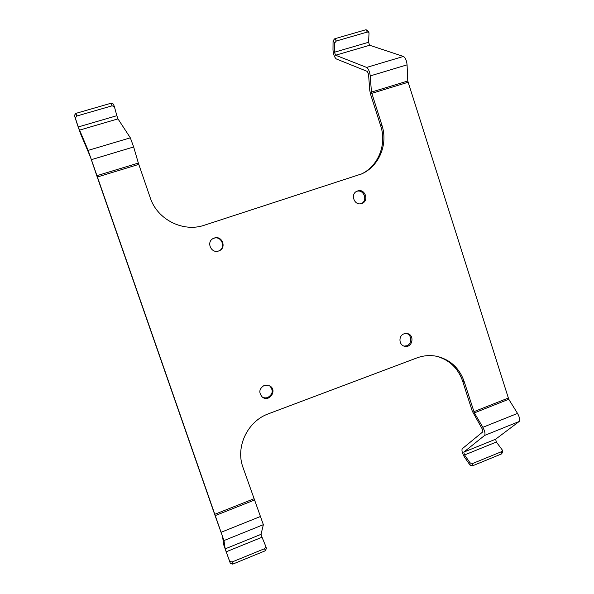 <?xml version="1.0" encoding="UTF-8"?>
<svg xmlns="http://www.w3.org/2000/svg" width="594" height="594" viewBox="0 0 594 594"><rect width="100%" height="100%" fill="white"/><g stroke="black" fill="none" stroke-linecap="round" stroke-linejoin="round"><path stroke-width="0.89" d="M78.245 126.96L75.341 118.058L76.834 116.008L112.08 105.821L114.382 106.616L116.847 115.696L78.245 126.96L88.164 150.379L130.331 137.823L117.976 118.882L116.847 115.696M266.394 548.552L265.228 550.801L232.722 564.129L230.331 563.327L223.849 545.173L222.52 536.508L221.577 533.746L90.652 157.566L80.658 133.969L77.279 124.339L74.376 115.429L75.861 113.38L111.033 103.245L113.328 104.039L114.315 106.482M229.633 561.189L226.18 551.804L262.028 537.236L265.867 546.562L264.642 548.656L232.039 561.998L229.633 561.189L230.331 563.327M436.33 356.222C449.25 359.749 458.019 368.057 462.644 381.148L464.174 381.563C459.407 368.132 450.363 359.734 437.043 356.37C430.256 354.96 423.544 355.472 416.891 357.922L268.466 413.788C247.713 421.072 235.343 446.695 242.916 467.218L263.357 524.673L223.968 540.555L225.163 548.878L226.18 551.804M223.968 540.555L215.102 515.644L254.269 500.126M130.331 137.823L133.665 146.963L138.343 163.068L96.785 175.727L215.102 515.644M96.785 175.727L88.164 150.379M371.443 92.077L370.233 75.913C369.654 71.57 368.451 68.741 366.632 67.419L403.437 56.452C405.398 57.715 406.608 60.514 407.076 64.843L407.781 81.014L371.443 92.077L381.89 125.126C388.283 144.038 379.269 166.09 361.82 173.834L204.373 225.215C183.286 232.603 157.299 219.698 150.26 197.802L138.343 163.068M356.719 191.342C363.862 188.914 368.169 200.824 361.182 203.638M213.083 238.573L213.795 238.291C221.659 235.358 226.448 248.203 218.547 251.017M269.654 385.781C273.567 390.288 272.958 394.186 267.82 397.468C265.77 398.173 263.84 397.973 262.021 396.851M406.355 333.457C412.028 334.719 412.288 343.993 406.704 345.767L404.12 346.116M368.844 32.366L367.3 30.153L365.83 29.774L334.816 38.721L333.063 40.741L332.989 49.926C333.338 54.314 334.437 57.321 336.293 58.94L367.344 71.436L368.54 74.257L369.765 90.392L370.552 94.246L380.695 125.854C386.984 144.468 378.304 166.172 361.263 174.087M462.644 381.148L472.275 411.159L482.298 429.091L482.885 431.793L462.221 448.774C461.508 450.542 462.295 453.363 464.575 457.224L470.062 465.154L470.062 462.875L464.56 454.952L496.361 442.033L502.116 449.769L502.376 450.527L501.477 451.7L472.586 463.528L470.062 462.875M369.03 33.064L368.57 42.278L334.474 52.22L334.563 43.035L336.323 41.008L367.396 32.031L368.867 32.403L369.03 33.064M403.437 56.452L369.668 45.255L368.57 42.278M508.754 399.257L517.53 413.409C519.624 417.255 520.158 419.951 519.149 421.51L484.607 435.439C485.476 433.932 484.89 431.222 482.855 427.309L474.368 412.889L508.754 399.257L407.781 81.014M496.361 442.033L495.604 439.226L519.149 421.51M334.474 52.22L335.58 55.227L366.632 67.419M262.028 537.236L261.048 534.325L263.357 524.673M484.607 435.439L463.773 452.131L464.56 454.952M464.174 381.563L474.368 412.889M357.618 190.964C365.176 188.15 369.453 201.166 361.746 203.475C354.38 206.356 349.784 193.733 357.254 191.097L357.618 190.964M214.248 238.06C222.312 235.068 226.982 248.351 218.792 250.935C211.226 254.024 205.858 241.832 213.313 238.446L214.248 238.06M264.256 385.395L270.018 385.996C277.539 390.444 269.186 402.606 262.355 397.119C258.464 392.567 259.095 388.662 264.256 385.395M404.039 333.821L407.009 333.524C415.043 334.481 412.63 348.188 404.759 346.287C398.782 345.389 398.218 335.64 404.039 333.821M502.376 450.594L502.294 452.821L501.395 453.987L472.586 465.8L470.062 465.154M74.376 115.429L75.341 118.058M133.665 146.963L91.446 159.645M380.695 125.854L381.89 125.126M333.063 40.741L334.563 43.035M407.076 64.843L370.233 75.913M221.139 532.261L260.692 516.394M482.855 427.309L517.53 413.409M97.238 177.049L138.766 164.39M253.794 498.841L214.642 514.345M508.219 398.091L473.841 411.701M371.703 93.369L408.019 82.291M495.604 439.226L463.773 452.131M472.586 465.8L472.586 463.528M501.395 453.987L501.477 451.7M261.048 534.325L225.163 548.878M232.722 564.129L232.039 561.998M265.228 550.801L264.642 548.656M335.58 55.227L369.668 45.255M365.83 29.774L367.396 32.031M334.816 38.721L336.323 41.008M79.373 130.175L117.976 118.882M75.861 113.38L76.834 116.008M111.033 103.245L112.08 105.821M265.867 546.562L266.446 548.715M114.382 106.616L113.328 104.039"/></g></svg>
